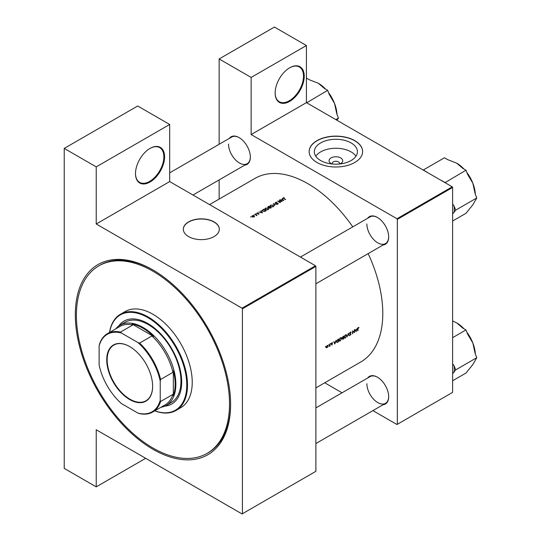 <?xml version="1.0" encoding="UTF-8"?>
<svg xmlns="http://www.w3.org/2000/svg" width="541" height="541" viewBox="0 0 541 541"><rect width="100%" height="100%" fill="white"/><g stroke="black" fill="none" stroke-linecap="round" stroke-linejoin="round"><path stroke-width="0.81" d="M275.146 92.978A20.572 11.875 -60 0 1 289.692 67.781A20.572 11.875 -60 0 1 304.238 76.18A20.572 11.875 -60 0 1 289.692 101.377A20.572 11.875 -60 0 1 275.146 92.978M275.146 92.768A20.058 11.577 120 0 0 279.305 101.742A20.058 11.577 120 0 0 294.757 96.366A20.058 11.577 120 0 0 303.515 76.18A20.058 11.577 120 0 0 299.362 66.996A20.058 11.577 120 0 0 289.509 67.889M135.5 173.6A20.572 11.875 -60 0 1 150.046 148.41A20.572 11.875 -60 0 1 164.592 156.809A20.572 11.875 -60 0 1 150.046 181.999A20.572 11.875 -60 0 1 135.5 173.6M135.5 173.391A20.058 11.577 120 0 0 139.652 182.364A20.058 11.577 120 0 0 155.111 176.988A20.058 11.577 120 0 0 163.869 156.809A20.058 11.577 120 0 0 159.71 147.625A20.058 11.577 120 0 0 149.864 148.511M332.046 163.97A6.83 3.943 180 0 1 331.051 163.497A6.83 3.943 180 0 1 331.051 157.925A6.83 3.943 180 0 1 340.708 157.925A6.83 3.943 180 0 1 340.708 163.497L340.708 163.497A6.83 3.943 180 0 1 339.714 163.97M339.288 164.018A3.598 2.076 0 0 0 339.478 163.348A3.598 2.076 0 0 0 337.259 161.428A3.598 2.076 0 0 0 333.337 161.881A3.598 2.076 0 0 0 332.282 163.348A3.598 2.076 0 0 0 332.472 164.018M351.123 160.528A21.559 12.45 0 0 0 357.439 151.723A21.559 12.45 0 0 0 344.13 140.227A21.559 12.45 0 0 0 320.637 142.925A21.559 12.45 0 0 0 314.321 151.723A21.559 12.45 0 0 0 327.63 163.226A21.559 12.45 0 0 0 351.123 160.528M355.985 156.221A21.559 12.45 0 0 0 320.637 151.913A21.559 12.45 0 0 0 315.775 156.221M354.788 162.476A26.746 15.439 0 0 0 362.626 151.554A26.746 15.439 0 0 0 346.112 137.292A26.746 15.439 0 0 0 316.972 140.64A26.746 15.439 0 0 0 309.134 151.554A26.746 15.439 0 0 0 325.648 165.823A26.746 15.439 0 0 0 354.788 162.476M362.626 151.642A26.746 15.439 0 0 0 346.044 137.441A26.746 15.439 0 0 0 316.972 140.809A26.746 15.439 0 0 0 309.134 151.642M214.053 236.593A18.002 10.394 0 0 0 219.321 229.242A18.002 10.394 0 0 0 208.211 219.639A18.002 10.394 0 0 0 188.593 221.891A18.002 10.394 0 0 0 183.325 229.242A18.002 10.394 0 0 0 194.435 238.845A18.002 10.394 0 0 0 214.053 236.593M219.321 229.323A18.002 10.394 0 0 0 208.143 219.795A18.002 10.394 0 0 0 188.593 222.06A18.002 10.394 0 0 0 183.325 229.323M367.684 377.997A15.946 9.204 60 0 1 377.408 377.185A15.946 9.204 60 0 1 388.681 396.709A15.946 9.204 60 0 1 383.116 404.722M377.591 377.287A15.432 8.906 -120 0 0 370.058 376.631L315.876 407.907M367.684 218.26A15.946 9.204 60 0 1 377.408 217.441A15.946 9.204 60 0 1 388.681 236.972A15.946 9.204 60 0 1 383.116 244.978M377.591 217.55A15.432 8.906 -120 0 0 370.058 216.887L300.451 257.076M229.35 138.388A15.946 9.204 60 0 1 239.075 137.576A15.946 9.204 60 0 1 250.348 157.1A15.946 9.204 60 0 1 244.775 165.113M239.257 137.684A15.432 8.906 -120 0 0 231.724 137.022L169.685 172.836M75.314 314.801A109.803 63.392 60 0 1 152.954 269.973A109.803 63.392 60 0 1 230.601 404.452A109.803 63.392 60 0 1 152.954 449.28A109.803 63.392 60 0 1 75.314 314.801M153.502 270.29A108.261 62.506 -120 0 0 99.916 265.246L98.827 265.874A108.261 62.506 -120 0 0 79.683 342.913A108.261 62.506 -120 0 0 137.901 437.601A108.261 62.506 -120 0 0 207.088 453.385A108.261 62.506 -120 0 0 226.233 376.34A108.261 62.506 -120 0 0 168.014 281.651A108.261 62.506 -120 0 0 98.827 265.874M315.876 387.904L360.847 361.936A105.948 61.167 -120 0 0 382.791 313.435A105.948 61.167 -120 0 0 368.157 253.621M358.981 327.447L358.081 327.704L357.77 328.833A105.948 61.167 60 0 1 357.736 330.794L357.959 330.659A105.948 61.167 -120 0 0 358 328.732L358.981 327.447M356.066 331.755L357.317 328.144L356.681 329.449L355.525 330.118L354.903 329.537L356.012 331.721M354.47 332.681A105.948 61.167 -120 0 0 354.511 329.767L354.287 329.895A105.948 61.167 60 0 1 354.26 332.188L352.556 330.896A105.948 61.167 60 0 1 352.509 333.811L352.739 333.675A105.948 61.167 -120 0 0 352.779 331.39L354.179 332.512M350.676 331.958L351.183 332.255L350.412 332.059L349.682 333.27L350.764 334.237L349.682 335.035L350.345 335.129L350.994 334.095L349.905 333.141L350.412 332.357L351.183 332.255L350.724 331.951M350.183 332.228L350.967 332.526M350.751 333.669L349.682 333.195M349.682 335.035L350.345 335.129L349.824 334.832M350.379 334.818L350.013 334.832M349.696 333.439L350.764 334.237M349.682 333.27L350.27 333.865L349.757 333.567M349.31 335.657L348.282 333.364L347.126 336.921L348.262 333.993L348.904 335.42M346.801 335.663L345.902 334.737L345.043 335.231L344.123 337.219L344.482 338.078L345.442 337.963L346.544 335.515M346.423 334.811L345.902 334.737M343.569 338.97A105.948 61.167 -120 0 0 343.609 336.056L342.108 337.76L342.588 338.22L342.284 339.011L343.075 339.261L343.319 338.828M342.284 339.011L342.798 339.099M342.108 337.76L342.588 338.22L342.128 337.956M341.709 338.598L340.81 337.672L339.951 338.172L339.031 340.161L339.39 341.019L340.35 340.904L341.452 338.456M341.31 337.733L340.81 337.672M338.477 341.912A105.948 61.167 -120 0 0 338.524 338.997L336.421 341.628L337.158 342.568L338.226 341.763M334.852 344.002L336.103 340.39L335.467 341.696L334.311 342.365L333.689 341.784L334.798 343.968M332.445 342.636L332.025 342.974L332.397 342.987M331.701 343.508L332.025 342.974L331.471 343.65L332.208 344.259L331.484 344.921L332.438 344.117L331.505 343.393M332.221 343.758L331.761 343.677M331.484 344.921L331.958 344.948L331.592 344.732M331.552 343.927L332.147 344.103M330.767 343.434L330.767 343.92L330.882 343.407M330.078 345.99A105.948 61.167 -120 0 0 330.098 343.86L329.875 343.988A105.948 61.167 60 0 1 329.868 344.712L329.199 346.463L329.854 345.814A105.948 61.167 60 0 1 329.848 346.125L329.854 345.861M328.745 344.603L328.745 345.09L328.86 344.576M327.379 345.429L326.149 347.2L326.392 347.816L327.805 346.997L328.069 346.091L327.379 345.429L327.785 345.462M326.392 347.816L326.811 347.593M325.452 346.504L325.452 346.997L325.56 346.477M332.228 342.629L331.822 342.866M352.779 226.862A105.948 61.167 -120 0 0 254.906 178.435L209.57 204.606M283.389 198.419L283.389 197.742L283.687 198.608A105.948 61.167 60 0 1 285.405 199.643L285.634 199.514A105.948 61.167 -120 0 0 283.944 198.486L283.64 197.905L284.296 197.56L283.132 198.074M283.944 198.757L283.64 197.905M282.159 198.533L282.585 199.23L281.428 199.9L279.988 199.785L283.741 200.603L282.159 198.533M275.43 203.179L275.43 202.341L275.389 203.159L277.905 203.355L276.978 204.072L278.088 203.943L278.121 203.22L275.626 203.031L275.694 202.49L276.762 202.212L275.43 202.341L275.389 203.159M275.626 203.254L275.694 202.49M278.088 203.943L278.121 203.22L278.121 203.923M277.905 203.355L277.851 204.045M276.985 204.505L273.333 203.626L274.801 205.769L273.888 203.93L276.985 204.505M268.065 208.136L265.394 208.129L264.84 208.9L265.401 209.685L268.093 209.719L268.64 208.941L268.065 208.434M266.152 210.76A105.948 61.167 -120 0 0 263.609 209.239L262.175 210.415L262.757 211.173L264.738 211.47L266.152 210.76M257.063 213.607L258.72 213.709L258.219 214.25L258.956 214.135L258.943 213.573L257.279 213.465L257.854 212.816L257.07 212.978L257.063 213.607M257.279 213.695L257.306 213.1M258.956 214.135L258.943 213.573L258.943 214.148M258.72 213.709L258.726 214.222M255.825 213.945L256.245 213.695L255.825 213.945M257.049 215.203A105.948 61.167 -120 0 0 255.183 214.101L254.96 214.236A105.948 61.167 60 0 1 255.582 214.601L256.177 215L256.136 215.69L256.542 215.169A105.948 61.167 60 0 1 256.819 215.332L257.049 215.203M256.177 215L256.211 215.683M250.503 217.015L250.929 216.772L250.503 217.015M252.16 216.921L254.094 216.948L254.493 216.353L254.087 215.812L252.464 215.67L251.761 216.346L252.16 216.921M253.797 215.108L254.223 214.865L253.797 215.108M260.945 210.78L261.371 211.477L260.214 212.146L258.774 212.031L262.527 212.85L260.945 210.78M271.244 207.818A105.948 61.167 -120 0 0 268.694 206.304L268.011 206.696L267.917 207.588L269.06 207.69L269.31 208.19L271.244 207.818M268.011 207.088L267.917 207.588M273.158 205.195L270.486 205.195L269.932 205.959L270.493 206.75L273.185 206.777L273.732 206.006L273.158 205.499M282.145 201.529A105.948 61.167 -120 0 0 279.596 200.008L279.372 200.143A105.948 61.167 60 0 1 281.367 201.326L277.641 201.137A105.948 61.167 60 0 1 280.184 202.659L280.414 202.523A105.948 61.167 -120 0 0 278.412 201.32L282.145 201.529M372.911 410.612L396.972 424.509L452.614 392.381L452.614 187.463L397.337 219.375L396.972 218.747L251.146 134.553L306.422 102.634L306.422 45.525L274.422 27.05L219.146 58.962L219.146 144.285M396.972 218.747L452.249 186.828L306.422 102.634M242.415 513.74L315.876 471.326L315.876 266.402L242.415 308.816L242.415 513.74L242.057 513.95L96.224 429.757L96.224 486.866L64.223 468.391L64.223 148.41L137.684 105.995L169.685 124.471L169.685 181.58L96.224 223.994L96.224 166.885L64.223 148.41M219.146 199.081L219.146 179.91M342.054 392.8L324.722 382.791M397.337 424.3L397.337 219.375M306.422 45.525L251.146 77.437L251.146 134.553M251.146 77.437L219.146 58.962M452.249 186.828L452.614 187.463M366.866 383.691A15.432 8.906 -120 0 0 373.601 399.217A15.432 8.906 -120 0 0 385.49 403.349A15.432 8.906 -120 0 0 388.681 396.499M228.525 144.082A15.432 8.906 -120 0 0 235.261 159.609A15.432 8.906 -120 0 0 247.149 163.74A15.432 8.906 -120 0 0 250.341 156.89M366.866 223.954A15.432 8.906 -120 0 0 373.601 239.48A15.432 8.906 -120 0 0 385.49 243.612A15.432 8.906 -120 0 0 388.681 236.755M242.415 308.816L242.057 308.187L96.224 223.994M242.057 308.187L315.511 265.773L169.685 181.58M315.511 265.773L315.876 266.402M207.088 453.385L208.177 452.756A108.261 62.506 -120 0 0 230.594 403.823M145.685 458.308L96.224 486.866M96.224 166.885L169.685 124.471M253.857 215.94L253.864 216.806L252.39 216.792L252.397 215.94L253.857 215.94L253.864 217.056M252.39 217.036L252.397 215.94M261.188 211.186L261.188 210.638M262.02 212.559L260.6 212.228L261.506 211.707L262.02 212.755M263.636 209.523A105.948 61.167 60 0 1 265.665 210.733L264.63 211.24L262.987 211.044L262.683 210.151L263.636 209.523M262.547 211.031L262.683 210.151M265.394 208.481L265.394 208.129M267.822 209.563L265.631 209.556L265.185 208.934L265.665 208.278L267.836 208.265L268.289 208.9L267.822 209.854M270.75 207.791L269.533 208.055L269.939 207.298A105.948 61.167 60 0 1 270.75 207.791L270.75 208.102M269.533 208.292L269.783 207.386M269.675 207.142L268.147 207.46L268.728 206.588A105.948 61.167 60 0 1 269.675 207.142L269.675 207.453M268.147 207.69L268.404 206.77M270.486 205.539L270.486 205.195M272.914 206.621L270.723 206.615L270.27 205.993L270.757 205.337L272.928 205.33L273.381 205.965L272.914 206.912M273.888 204.424L273.888 203.93M282.402 198.939L282.402 198.385M283.234 200.305L281.814 199.981L282.72 199.46L283.234 200.508M358.358 327.467L358.845 327.751M333.851 342.101L334.311 342.365M334.859 343.447L334.426 342.595L335.339 342.068L334.859 343.447L334.406 343.19M333.973 342.331L334.426 342.595M331.471 343.711L332.093 344.069L331.471 343.711M331.978 342.744L332.336 342.947L331.978 342.737M331.477 343.562L332.438 344.117M327.095 347.491L326.372 347.072L327.116 345.807L327.846 346.22L327.095 347.491L326.169 346.95M326.906 345.685L327.846 346.22M338.03 339.281L338.294 339.43A105.948 61.167 60 0 1 338.26 341.75L337.3 342.223L336.434 341.912M337.3 342.223L336.651 341.499L337.273 340.093L338.294 339.43M340.35 340.614L339.545 340.702L339.261 340.032L340.384 338.145L341.188 338.064L341.479 338.734L340.35 340.614M343.346 338.808L342.514 338.869L343.366 337.875A105.948 61.167 60 0 1 343.346 338.808M343.041 338.984L342.318 338.761M343.373 337.577L342.338 337.625L343.386 336.488A105.948 61.167 60 0 1 343.373 337.577M342.744 337.909L342.135 337.51M345.442 337.672L344.637 337.767L344.353 337.09L345.476 335.204L346.274 335.122L346.571 335.792L345.442 337.672M349.682 333.337L350.994 334.095M352.556 331.146L354.26 332.188M355.065 329.854L355.525 330.118M356.073 331.2L355.64 330.348L356.553 329.821L356.073 331.2L355.62 330.943M355.187 330.084L355.64 330.348M106.733 359.819A32.453 18.739 60 0 1 129.684 346.571A32.453 18.739 60 0 1 152.63 386.315A32.453 18.739 60 0 1 129.684 399.562A32.453 18.739 60 0 1 106.733 359.819M129.793 346.632A32.142 18.556 -120 0 0 113.826 345.104A32.142 18.556 -120 0 0 107.172 359.819A32.142 18.556 -120 0 0 121.204 392.164A32.142 18.556 -120 0 0 145.969 400.78A32.142 18.556 -120 0 0 152.63 386.186M115.659 328.901A46.289 26.725 60 0 1 119.994 325.209A46.289 26.725 60 0 1 155.666 337.611A46.289 26.725 60 0 1 175.866 384.191A46.289 26.725 60 0 1 166.283 405.385A46.289 26.725 60 0 1 160.914 407.292M160.231 400.212L160.596 401.51A45.261 26.13 60 0 1 152.677 412.053L165.039 404.911A45.261 26.13 -120 0 0 172.958 394.369L173.323 395.491A45.775 26.428 -120 0 0 175.142 384.191A45.775 26.428 -120 0 0 173.323 370.795L172.958 372.336A45.261 26.13 -120 0 0 151.947 335.947L153.468 336.407L132.078 324.059L132.87 324.938A45.261 26.13 -120 0 0 119.784 326.521L107.416 333.662A45.261 26.13 60 0 1 120.508 332.073L121.448 333.04A44.741 25.833 -120 0 0 99.131 345.915L99.131 364.938A44.741 25.833 -120 0 0 121.448 403.586L137.921 413.094A44.741 25.833 -120 0 0 160.231 400.212L160.231 381.189A44.741 25.833 -120 0 0 137.921 342.548L121.448 333.04M153.468 336.407A45.775 26.428 -120 0 0 132.078 324.059M173.323 395.491L173.323 370.795M99.131 345.915L99.497 344.204A45.261 26.13 60 0 1 107.416 333.662M152.677 412.053A45.261 26.13 60 0 1 139.585 413.635L137.921 413.094M172.958 372.336L160.596 379.478L160.231 381.189M172.958 394.369L160.596 401.51M132.87 324.938L120.508 332.073M137.921 342.548L139.585 343.089A45.261 26.13 60 0 1 160.596 379.478M151.947 335.947L139.585 343.089M164.755 406.156A47.831 27.618 -120 0 0 171.781 403.992A47.831 27.618 -120 0 0 180.241 369.949A47.831 27.618 -120 0 0 154.516 328.116A47.831 27.618 -120 0 0 123.95 321.144A47.831 27.618 -120 0 0 118.567 326.142M165.242 405.933A47.831 27.618 -120 0 0 171.964 403.884M154.841 410.802A55.033 31.77 -120 0 0 186.773 385.429A55.033 31.77 -120 0 0 155.517 322.93A55.033 31.77 -120 0 0 109.586 332.411M109.498 332.458A55.547 32.068 60 0 1 120.454 314.253A55.547 32.068 60 0 1 155.95 322.348A55.547 32.068 60 0 1 185.82 370.93A55.547 32.068 60 0 1 176.001 410.463A55.547 32.068 60 0 1 154.76 410.849M176.001 410.463L180.728 407.731A55.547 32.068 -120 0 0 190.547 368.205A55.547 32.068 -120 0 0 160.684 319.623A55.547 32.068 -120 0 0 125.187 311.528L120.454 314.253M119.994 325.209L125.086 322.274A46.289 26.725 60 0 1 154.665 329.016A46.289 26.725 60 0 1 179.558 369.503A46.289 26.725 60 0 1 171.375 402.443L166.283 405.385M124.132 321.043A47.831 27.618 -120 0 0 119 325.838M452.614 380.763L466.004 373.033L472.848 364.526L476.777 357.709L455.684 369.882L454.055 365.682L452.614 363.795M452.614 373.763L455.684 369.882M452.614 337.672L466.004 329.942L467.634 334.149L472.848 342.987L475.147 353.503L476.777 357.709M452.614 320.955L456.692 322.882L462.744 328.062L466.004 329.942M475.316 353.936A26.387 15.236 -120 0 0 472.848 342.987A26.387 15.236 -120 0 0 466.937 332.343M463.914 328.732A26.387 15.236 -120 0 0 456.692 322.882L456.692 322.882M454.055 372.201A28.443 16.419 -120 0 0 454.055 365.682M452.614 221.019L466.004 213.289L472.848 204.789L476.777 197.965L455.684 210.145L454.055 205.938L452.614 204.058M452.614 214.02L455.684 210.145M445.02 182.655L466.004 170.205L467.634 174.405L472.848 183.243L475.147 193.766L476.777 197.965M444.912 182.385L440.962 180.315M426.95 172.227L423.373 169.942L444.465 157.769L447.725 159.649L456.692 163.145L462.744 168.319L466.004 170.205M475.316 194.199A26.387 15.236 -120 0 0 472.848 183.243A26.387 15.236 -120 0 0 466.937 172.599M463.914 168.995A26.387 15.236 -120 0 0 456.692 163.145L456.692 163.145M426.633 171.828A28.443 16.419 -120 0 0 426.193 171.788M442.092 180.965A28.443 16.419 -120 0 0 441.652 180.498M454.055 212.464A28.443 16.419 -120 0 0 454.055 205.938M306.679 102.783L327.67 90.333L329.3 94.54L334.507 103.378A26.387 15.236 -120 0 0 328.597 92.734M335.819 119.608L338.443 118.1L336.928 120.251M336.975 114.327A26.387 15.236 60 0 0 334.507 103.378L336.806 113.894L338.443 118.1M306.422 78.066L309.384 79.784L318.351 83.273L324.404 88.454L327.67 90.333M325.574 89.123A26.387 15.236 -120 0 0 318.351 83.273L318.351 83.273M331.491 343.805L331.883 344.035M252.079 216.359L252.079 216.873M254.162 216.38L254.162 216.9M256.326 215.284L256.326 215.649M257.164 213.303L257.164 213.654M265.185 208.934L265.185 209.536M268.289 208.9L268.289 209.583M269.364 207.812L269.364 208.217M267.978 207.203L267.978 207.622M270.27 205.993L270.27 206.594M273.381 205.965L273.381 206.648M275.457 202.794L275.457 203.193M278.033 203.538L278.033 203.977M283.504 198.094L283.504 198.493M326.581 347.545L326.149 347.295M327.636 345.746L327.204 345.496M339.545 340.702L339.045 340.411M341.188 338.064L340.614 337.733M342.46 337.902L342.108 337.699M344.637 337.767L344.137 337.476M346.274 335.122L345.706 334.791M350.784 332.343L350.352 332.093M350.095 333.452L349.682 333.209M350.622 333.973L349.188 333.141M385.49 403.349L315.876 443.539M315.876 283.802L385.49 243.612M247.149 163.74L192.968 195.024"/></g></svg>
